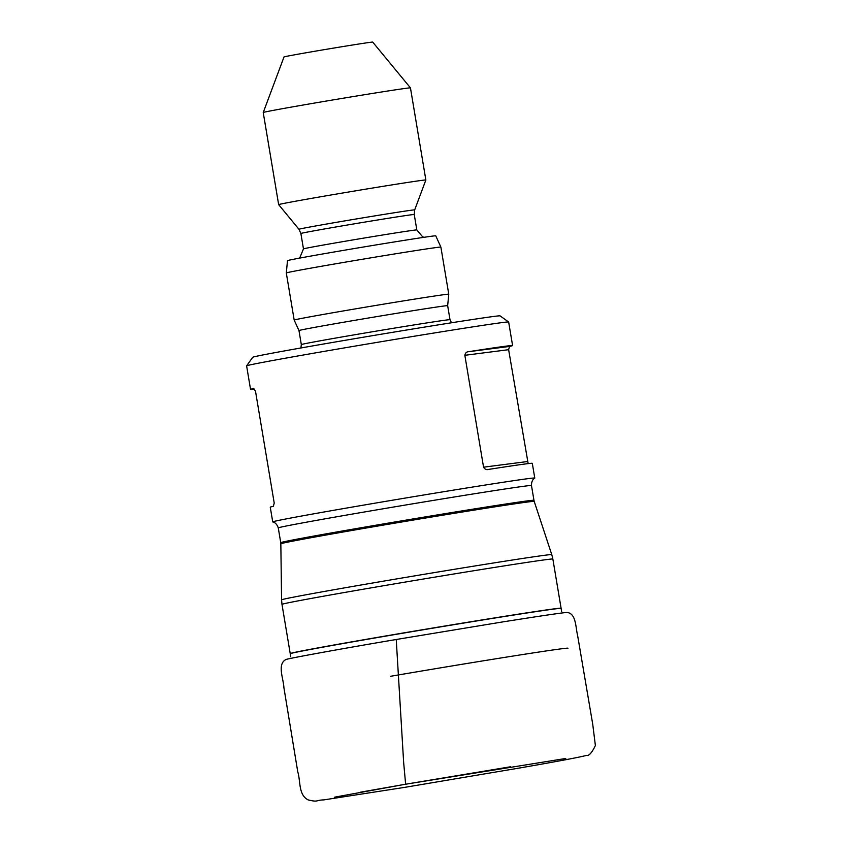 <?xml version="1.0" encoding="UTF-8"?>
<svg xmlns="http://www.w3.org/2000/svg" width="842" height="842" viewBox="0 0 842 842"><rect width="100%" height="100%" fill="white"/><g stroke="black" fill="none" stroke-linecap="round" stroke-linejoin="round"><path stroke-width="1.26" d="M278.27 527.902A128.363 1.568 170.5 0 1 365.923 511.726A128.363 1.568 170.5 0 1 531.481 485.529C531.407 478.919 535.607 477.646 534.723 478.098A132.847 1.621 170.5 0 0 534.765 478.046A132.847 1.621 170.5 0 0 363.439 505.147A132.847 1.621 170.5 0 0 272.724 521.903A132.847 1.621 170.5 0 0 272.776 521.935C271.787 521.787 276.176 521.63 278.27 527.902L280.733 542.68A128.363 1.568 -9.5 0 1 368.396 526.492A128.363 1.568 -9.5 0 1 533.954 500.306L534.217 501.411A128.458 1.568 170.5 0 0 368.554 527.618A128.458 1.568 170.5 0 0 280.839 543.806L281.575 599.841A136.972 1.673 -9.5 0 1 375.111 582.58A136.972 1.673 -9.5 0 1 551.773 554.625L534.217 501.411M528.155 463.616L508.631 349.683L509.473 346.441A132.847 1.621 170.5 0 0 512.599 345.567L508.652 322.012A132.847 1.621 170.5 0 0 508.642 321.991A132.847 1.621 170.5 0 0 337.326 349.114A132.847 1.621 170.5 0 0 246.611 365.838A132.847 1.621 170.5 0 0 246.611 365.86L250.548 389.414A132.847 1.621 -9.5 0 1 253.674 388.53L255.494 391.183L274.218 503.063L273.376 506.295A132.847 1.621 170.5 0 0 270.261 507.179L272.724 521.903M512.599 345.567A132.847 1.621 170.5 0 0 468.615 351.693C466.563 351.788 465.31 352.987 464.847 355.303L483.561 467.184C484.771 469.247 486.35 470.004 488.328 469.457A132.847 1.621 -9.5 0 1 532.302 463.332L534.765 478.046M254.694 389.13A132.847 1.621 -9.5 0 1 250.548 389.414M508.642 321.991L500.053 315.866A125.384 1.537 170.5 0 0 338.358 341.463A125.384 1.537 170.5 0 0 252.747 357.25L246.611 365.838M350.44 321.065A75.38 0.916 170.5 0 0 298.963 330.559A75.38 0.916 170.5 0 0 298.963 330.569L294.184 320.076A78.359 0.958 170.5 0 0 294.184 320.076A78.359 0.958 170.5 0 1 347.693 310.193A78.359 0.958 170.5 0 1 448.765 294.205L447.66 305.678A75.38 0.916 170.5 0 0 447.66 305.678A75.38 0.916 170.5 0 0 350.44 321.065M286.301 272.955L287.49 260.652A75.159 0.916 170.5 0 1 338.81 251.179A75.159 0.916 170.5 0 1 435.756 235.844L440.882 247.095A78.359 0.958 170.5 0 0 339.81 263.083A78.359 0.958 170.5 0 0 286.301 272.955A78.359 0.958 170.5 0 0 286.301 272.966L294.184 320.065M329.611 195.228A74.633 0.916 170.5 0 0 278.649 204.627A74.633 0.916 170.5 0 0 278.649 204.638L298.963 229.277A58.666 0.716 170.5 0 1 339.021 221.878A58.666 0.716 170.5 0 1 414.685 209.911L425.863 179.999A74.633 0.916 170.5 0 0 329.611 195.228M263.241 112.512L284.017 56.94A44.963 0.547 170.5 0 1 314.719 51.278A44.963 0.547 170.5 0 1 372.711 42.1L410.454 87.873A74.633 0.916 170.5 0 0 410.454 87.873A74.633 0.916 170.5 0 0 314.203 103.113A74.633 0.916 170.5 0 0 263.241 112.512A74.633 0.916 170.5 0 0 263.23 112.523L278.649 204.627M561.098 608.25L552.857 559.046A137.32 1.673 170.5 0 0 375.753 587.074A137.32 1.673 170.5 0 0 281.986 604.377L290.216 653.581A137.32 1.673 -9.5 0 1 383.984 636.268A137.32 1.673 -9.5 0 1 561.098 608.25L561.119 608.398A137.32 1.673 170.5 0 0 384.015 636.415A137.32 1.673 170.5 0 0 290.237 653.729L290.732 656.792M567.992 648.214A137.53 1.684 170.5 0 0 390.614 676.284M468.615 351.693L509.473 346.441M508.631 349.683L464.847 355.303M483.561 467.184L527.355 461.553M451.501 322.781L450.007 319.718A75.38 0.916 170.5 0 0 352.787 335.095A75.38 0.916 170.5 0 0 301.32 344.599L300.899 347.978M424.21 237.286L422.695 236.897L416.822 229.94A57.467 0.705 170.5 0 0 342.705 241.665A57.467 0.705 170.5 0 0 303.467 248.906L299.857 257.641L298.868 258.252M416.822 229.94L414.243 214.521A57.467 0.705 170.5 0 0 340.126 226.245A57.467 0.705 170.5 0 0 300.878 233.487L303.467 248.906M396.235 639.499C340.726 648.887 284.543 659.076 285.68 659.665C277.06 664.464 283.501 678.547 283.912 687.714L297.773 771.893C300.71 781.26 298.268 794.722 308.067 799.879C318.644 802.489 315.55 800.068 323.749 799.9L404.718 787.365L519.809 767.957C557.509 761.4 579.78 757.211 586.611 755.379C589.011 755.99 591.937 752.706 595.389 745.528L592.726 724.225L577.612 635.489C575.581 627.469 576.191 613.671 567.361 612.523C566.266 612.145 544.616 615.292 502.421 621.964L396.235 639.499L403.655 762.536L405.633 784.218L360.45 792.185L405.686 784.207L334.6 797.174M561.119 608.398L561.646 611.46M531.481 485.529L533.954 500.306M280.733 542.68L280.839 543.806M281.575 599.841L281.986 604.377M552.857 559.046L551.773 554.625M298.963 330.559L301.32 344.599M447.66 305.678L450.007 319.718M440.882 247.095L448.765 294.205M300.878 233.487L298.963 229.277M414.243 214.521L414.685 209.911M410.454 87.884L425.863 179.999M565.75 758.474L405.697 784.207L510.536 766.767L405.633 784.218"/></g></svg>
